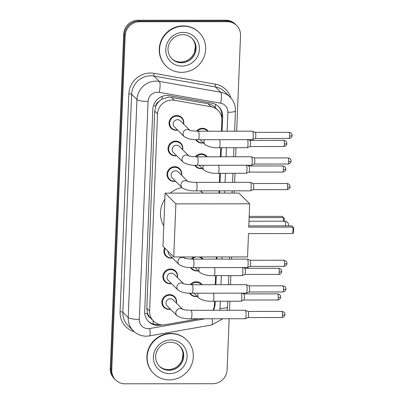 <?xml version="1.0" encoding="UTF-8"?>
<svg xmlns="http://www.w3.org/2000/svg" width="404" height="404" viewBox="0 0 404 404"><rect width="100%" height="100%" fill="white"/><g stroke="black" fill="none" stroke-linecap="round" stroke-linejoin="round"><path stroke-width="0.61" d="M195.385 156.767A7.54 7.237 -45.1 0 1 201.379 153.848A7.54 7.237 -45.1 0 1 206.404 155.899A7.54 7.237 -45.1 0 1 207.166 156.797M202.323 168.463A7.54 7.237 -45.1 0 1 200.788 168.625A7.54 7.237 -45.1 0 1 195.758 166.574A7.54 7.237 -45.1 0 1 194.708 165.226M200.551 256.959A7.54 7.237 -45.1 0 1 202.298 258.232A7.54 7.237 -45.1 0 1 203.055 259.131M198.213 270.791A7.54 7.237 -45.1 0 1 196.677 270.953A7.54 7.237 -45.1 0 1 191.648 268.902A7.54 7.237 -45.1 0 1 190.597 267.559M190.249 284.679A7.54 7.237 -45.1 0 1 196.243 281.76A7.54 7.237 -45.1 0 1 201.268 283.81A7.54 7.237 -45.1 0 1 202.03 284.709M197.187 296.374A7.54 7.237 -45.1 0 1 195.647 296.536A7.54 7.237 -45.1 0 1 190.622 294.486A7.54 7.237 -45.1 0 1 189.567 293.137M196.415 131.189A7.54 7.237 -45.1 0 1 202.409 128.265A7.54 7.237 -45.1 0 1 207.434 130.315A7.54 7.237 -45.1 0 1 208.191 131.214M203.353 142.88A7.54 7.237 -45.1 0 1 201.813 143.041A7.54 7.237 -45.1 0 1 196.788 140.991A7.54 7.237 -45.1 0 1 195.733 139.643M171.493 283.608A7.54 7.237 -45.1 0 1 169.958 283.77A7.54 7.237 -45.1 0 1 164.933 281.714A7.54 7.237 -45.1 0 1 163.514 273.629A7.54 7.237 -45.1 0 1 170.549 268.993A7.54 7.237 -45.1 0 1 175.578 271.044A7.54 7.237 -45.1 0 1 177.482 277.604M170.468 309.186A7.54 7.237 -45.1 0 1 168.928 309.348A7.54 7.237 -45.1 0 1 163.903 307.298A7.54 7.237 -45.1 0 1 162.489 299.212A7.54 7.237 -45.1 0 1 169.523 294.572A7.54 7.237 -45.1 0 1 174.548 296.627A7.54 7.237 -45.1 0 1 176.457 303.182M175.604 181.275A7.54 7.237 -45.1 0 1 174.068 181.436A7.54 7.237 -45.1 0 1 169.039 179.386A7.54 7.237 -45.1 0 1 167.625 171.301A7.54 7.237 -45.1 0 1 174.659 166.66A7.54 7.237 -45.1 0 1 179.689 168.71A7.54 7.237 -45.1 0 1 181.593 175.27M172.523 258.025A7.54 7.237 -45.1 0 1 170.983 258.186A7.54 7.237 -45.1 0 1 165.958 256.136A7.54 7.237 -45.1 0 1 164.615 247.884M176.634 155.692A7.54 7.237 -45.1 0 1 175.094 155.858A7.54 7.237 -45.1 0 1 170.069 153.803A7.54 7.237 -45.1 0 1 168.655 145.718A7.54 7.237 -45.1 0 1 175.689 141.077A7.54 7.237 -45.1 0 1 180.714 143.132A7.54 7.237 -45.1 0 1 182.623 149.692M177.659 130.113A7.54 7.237 -45.1 0 1 176.124 130.275A7.54 7.237 -45.1 0 1 171.094 128.22A7.54 7.237 -45.1 0 1 169.68 120.134A7.54 7.237 -45.1 0 1 176.715 115.499A7.54 7.237 -45.1 0 1 181.744 117.549A7.54 7.237 -45.1 0 1 183.648 124.109M221.432 131.204L221.872 120.362A14.135 13.564 134.9 0 0 218.008 110.368L215.196 107.565C213.15 105.515 210.731 104.222 207.939 103.697L168.912 97.021L161.883 99.192L158.853 101.631A4.712 4.52 134.9 0 0 155.863 105.883A14.135 2.747 -177.7 0 1 153.394 105.843M218.008 110.368A14.135 13.564 134.9 0 0 210.979 106.732L174.336 100.248A14.135 13.564 134.9 0 0 171.937 100.04A14.135 13.564 134.9 0 0 157.54 113.903L149.621 311.065A14.135 13.564 134.9 0 0 153.485 321.064A14.135 13.564 134.9 0 0 165.317 324.695L198.945 318.776M155.863 105.883L155.853 106.131A14.135 13.564 -45.1 0 1 158.853 101.631M150.172 317.731A14.135 13.564 -45.1 0 1 147.536 313.236L147.526 313.484A4.712 4.52 134.9 0 0 150.172 317.731L153.485 321.064M155.853 106.131L154.727 111.095L146.809 308.257L147.536 313.236M212.979 310.282A14.135 13.564 134.9 0 0 214.474 304.5L214.605 301.222M215.271 284.699L215.635 275.639M216.297 259.115L216.382 256.949M218.948 193.097L219.039 190.85M219.377 182.371L219.746 173.311M220.407 156.787L220.771 147.728M191.279 259.1A7.54 7.237 -45.1 0 1 193.925 256.964M222.059 131.204L222.639 116.741A14.135 13.564 134.9 0 0 218.781 106.742A14.135 13.564 134.9 0 0 211.752 103.106L169.609 95.652A14.135 13.564 134.9 0 0 167.216 95.44A14.135 13.564 134.9 0 0 152.818 109.307L144.693 311.56A14.135 13.564 134.9 0 0 148.551 321.554A14.135 13.564 134.9 0 0 160.388 325.19L162.11 324.887M229.149 318.751L227.099 369.862A14.135 13.564 -45.1 0 1 212.701 383.729L125.043 383.8A14.135 13.564 -45.1 0 1 115.615 379.952A14.135 13.564 -45.1 0 1 111.757 369.958L125.184 35.633A14.135 13.564 -45.1 0 1 139.582 21.765L227.24 21.695A14.135 13.564 -45.1 0 1 236.663 25.543A14.135 13.564 -45.1 0 1 240.526 35.537L236.683 131.194M236.017 147.718L235.653 156.777M234.992 173.301L234.628 182.356M234.285 190.839L234.199 193.082M231.633 256.934L231.542 259.105M230.881 275.629L230.517 284.689M229.856 301.212L229.492 310.272M115.615 379.952L114.12 378.457A14.135 13.564 -45.1 0 1 110.262 368.463L123.69 34.138A14.135 13.564 -45.1 0 1 138.082 20.271L225.74 20.2L226.493 20.947A14.135 13.564 -45.1 0 1 235.916 24.796A14.135 13.564 -45.1 0 0 226.493 20.947L138.835 21.018L226.493 20.947L227.24 21.695M123.69 34.138L124.437 34.885A14.135 13.564 -45.1 0 1 138.835 21.018A14.135 13.564 -45.1 0 0 124.437 34.885L111.009 369.211L124.437 34.885L125.184 35.633M114.867 379.204A14.135 13.564 -45.1 0 1 111.009 369.211A14.135 13.564 -45.1 0 0 114.867 379.204M213.368 310.282A14.135 13.564 134.9 0 0 215.12 304.01L215.231 301.222M215.898 284.699L216.261 275.639M216.923 259.115L217.009 256.949M219.574 193.092L219.665 190.85M220.003 182.371L220.367 173.311M221.033 156.787L221.397 147.728M159.464 324.473A14.135 13.564 -45.1 0 1 148.187 321.175M218.402 106.378A14.135 13.564 -45.1 0 1 221.892 115.993L221.801 118.311M225.74 20.2A14.135 13.564 -45.1 0 1 235.168 24.048L236.663 25.543M181.669 72.346A23.558 22.609 -45.1 0 1 165.963 65.933A23.558 22.609 -45.1 0 1 161.539 40.663A23.558 22.609 -45.1 0 1 183.527 26.169A23.558 22.609 -45.1 0 1 199.233 32.578A23.558 22.609 -45.1 0 1 203.656 57.848A23.558 22.609 -45.1 0 1 181.669 72.346M165.963 65.933L165.68 65.655A23.558 22.609 -45.1 0 1 161.262 40.38A23.558 22.609 -45.1 0 1 183.244 25.886A23.558 22.609 -45.1 0 1 198.955 32.3L199.233 32.578M163.792 225.887A25.912 24.871 -45.1 0 1 164.867 199.066M170.205 193.137A25.912 24.871 -45.1 0 1 181.901 187.557M200.121 190.865A25.912 24.871 -45.1 0 1 203.106 193.107M248.49 233.603L292.784 233.562L293.041 227.099L248.753 227.139L249.687 203.818L175.871 203.879L173.74 256.984L247.556 256.919L248.49 233.603M292.784 233.562L293.556 232.452L293.738 227.836L291.789 225.846L248.803 225.887M173.74 256.984L162.974 246.243L165.105 193.137L238.921 193.077L249.687 203.818M165.105 193.137L175.871 203.879M249.182 216.387L282.275 216.362L284.229 218.347L284.113 221.185M249.132 217.64L283.532 217.615L283.386 221.19M169.316 379.886A23.558 22.609 -45.1 0 1 153.611 373.478A23.558 22.609 -45.1 0 1 149.187 348.203A23.558 22.609 -45.1 0 1 171.175 333.709A23.558 22.609 -45.1 0 1 186.88 340.123A23.558 22.609 -45.1 0 1 191.304 365.393A23.558 22.609 -45.1 0 1 169.316 379.886M153.611 373.478L153.328 373.195A23.558 22.609 -45.1 0 1 148.909 347.925A23.558 22.609 -45.1 0 1 170.892 333.431A23.558 22.609 -45.1 0 1 186.603 339.84L186.88 340.123M190.163 130.603L189.612 130.179C190.829 130.719 193.713 131.068 198.263 131.224A4.242 0.858 90 0 1 199.106 136.305A4.242 0.858 90 0 1 199.096 136.567A4.242 0.858 90 0 1 198.268 139.703C192.541 139.991 187.84 138.956 184.173 136.608L174.361 126.821A4.242 4.07 -45.1 0 1 177.523 119.665A4.242 4.07 -45.1 0 1 180.351 120.816L189.814 130.26M177.452 129.906A7.065 6.782 -45.1 0 1 176.326 129.997A7.065 6.782 -45.1 0 1 171.614 128.073A7.065 6.782 -45.1 0 1 170.291 120.493A7.065 6.782 -45.1 0 1 176.886 116.145A7.065 6.782 -45.1 0 1 181.598 118.069A7.065 6.782 -45.1 0 1 183.441 123.902M198.263 131.224L252.424 131.179A4.242 0.858 90 0 1 252.5 131.194A4.242 0.858 90 0 1 252.596 131.265A4.242 0.858 90 0 1 253.273 136.259A4.242 0.858 90 0 1 252.505 139.643A4.242 0.858 90 0 1 252.434 139.658L198.268 139.703M255.197 132.355A3.06 0.621 90 0 1 255.247 132.366A3.06 0.621 90 0 1 255.318 132.416A3.06 0.621 90 0 1 255.808 136.027A3.06 0.621 90 0 1 255.252 138.466A3.06 0.621 90 0 1 255.202 138.481M189.133 156.186L188.587 155.762C189.804 156.303 192.688 156.651 197.233 156.808A4.242 0.858 90 0 1 198.081 161.888A4.242 0.858 90 0 1 198.071 162.145A4.242 0.858 90 0 1 197.243 165.287C191.511 165.574 186.815 164.539 183.143 162.191L173.331 152.404A4.242 4.07 -45.1 0 1 176.492 145.243A4.242 4.07 -45.1 0 1 179.32 146.399L188.789 155.843M176.427 155.489A7.065 6.782 -45.1 0 1 175.301 155.58A7.065 6.782 -45.1 0 1 170.589 153.656A7.065 6.782 -45.1 0 1 169.261 146.076A7.065 6.782 -45.1 0 1 175.856 141.728A7.065 6.782 -45.1 0 1 180.568 143.652A7.065 6.782 -45.1 0 1 182.416 149.485M197.233 156.808L251.399 156.762A4.242 0.858 90 0 1 251.47 156.777A4.242 0.858 90 0 1 251.571 156.848A4.242 0.858 90 0 1 252.242 161.842A4.242 0.858 90 0 1 251.48 165.226A4.242 0.858 90 0 1 251.404 165.241L197.243 165.287M254.167 157.939A3.06 0.621 90 0 1 254.222 157.949A3.06 0.621 90 0 1 254.288 157.999A3.06 0.621 90 0 1 254.778 161.605A3.06 0.621 90 0 1 254.227 164.049A3.06 0.621 90 0 1 254.172 164.064M188.107 181.77L187.557 181.346C188.774 181.886 191.658 182.234 196.208 182.391A4.242 0.858 90 0 1 197.051 187.471A4.242 0.858 90 0 1 197.041 187.729A4.242 0.858 90 0 1 196.213 190.87C190.486 191.158 185.784 190.122 182.118 187.774L172.306 177.987A4.242 4.07 -45.1 0 1 175.467 170.826A4.242 4.07 -45.1 0 1 178.295 171.983L187.764 181.426M175.397 181.073A7.065 6.782 -45.1 0 1 174.27 181.164A7.065 6.782 -45.1 0 1 169.559 179.24A7.065 6.782 -45.1 0 1 168.236 171.66A7.065 6.782 -45.1 0 1 174.831 167.312A7.065 6.782 -45.1 0 1 179.543 169.236A7.065 6.782 -45.1 0 1 181.386 175.068M196.208 182.391L250.369 182.345A4.242 0.858 90 0 1 250.445 182.361A4.242 0.858 90 0 1 250.541 182.426A4.242 0.858 90 0 1 251.217 187.426A4.242 0.858 90 0 1 250.45 190.809A4.242 0.858 90 0 1 250.379 190.824L196.213 190.87M253.141 183.522A3.06 0.621 90 0 1 253.192 183.532A3.06 0.621 90 0 1 253.263 183.583A3.06 0.621 90 0 1 253.752 187.188A3.06 0.621 90 0 1 253.197 189.633A3.06 0.621 90 0 1 253.146 189.643M185.022 258.515L184.477 258.09C185.694 258.636 188.577 258.979 193.127 259.136A4.242 0.858 90 0 1 193.971 264.216A4.242 0.858 90 0 1 193.96 264.479A4.242 0.858 90 0 1 193.132 267.615C187.4 267.902 182.704 266.872 179.033 264.519L169.226 254.732A4.242 4.07 -45.1 0 1 168.099 251.354M172.316 257.818A7.065 6.782 -45.1 0 1 171.19 257.909A7.065 6.782 -45.1 0 1 166.478 255.99A7.065 6.782 -45.1 0 1 165.15 248.415M193.127 259.136L247.288 259.09A4.242 0.858 90 0 1 247.364 259.105A4.242 0.858 90 0 1 247.46 259.176A4.242 0.858 90 0 1 248.132 264.171A4.242 0.858 90 0 1 247.369 267.554A4.242 0.858 90 0 1 247.293 267.574L193.132 267.615M250.056 260.267A3.06 0.621 90 0 1 250.111 260.277A3.06 0.621 90 0 1 250.182 260.327A3.06 0.621 90 0 1 250.667 263.938A3.06 0.621 90 0 1 250.116 266.382A3.06 0.621 90 0 1 250.061 266.393M183.997 284.098L183.446 283.674C184.663 284.214 187.547 284.562 192.097 284.719A4.242 0.858 90 0 1 192.945 289.799A4.242 0.858 90 0 1 192.93 290.057A4.242 0.858 90 0 1 192.102 293.198C186.375 293.486 181.674 292.451 178.007 290.102L168.195 280.315A4.242 4.07 -45.1 0 1 171.357 273.16A4.242 4.07 -45.1 0 1 174.185 274.311L183.653 283.754M171.291 283.401A7.065 6.782 -45.1 0 1 170.165 283.492A7.065 6.782 -45.1 0 1 165.448 281.568A7.065 6.782 -45.1 0 1 164.125 273.988A7.065 6.782 -45.1 0 1 170.72 269.64A7.065 6.782 -45.1 0 1 175.432 271.564A7.065 6.782 -45.1 0 1 177.275 277.397M192.097 284.719L246.258 284.674A4.242 0.858 90 0 1 246.334 284.689A4.242 0.858 90 0 1 246.43 284.759A4.242 0.858 90 0 1 247.107 289.754A4.242 0.858 90 0 1 246.344 293.137A4.242 0.858 90 0 1 246.268 293.152L192.102 293.198M249.031 285.85A3.06 0.621 90 0 1 249.081 285.86A3.06 0.621 90 0 1 249.152 285.911A3.06 0.621 90 0 1 249.642 289.517A3.06 0.621 90 0 1 249.086 291.961A3.06 0.621 90 0 1 249.036 291.976M182.967 309.681L182.421 309.257C183.638 309.797 186.522 310.146 191.072 310.302A4.242 0.858 90 0 1 191.915 315.383A4.242 0.858 90 0 1 191.905 315.64A4.242 0.858 90 0 1 191.077 318.781C185.35 319.069 180.649 318.034 176.977 315.686L167.17 305.899A4.242 4.07 -45.1 0 1 170.331 298.738A4.242 4.07 -45.1 0 1 173.159 299.894L182.623 309.338M170.261 308.984A7.065 6.782 -45.1 0 1 169.135 309.075A7.065 6.782 -45.1 0 1 164.423 307.151A7.065 6.782 -45.1 0 1 163.095 299.571A7.065 6.782 -45.1 0 1 169.69 295.223A7.065 6.782 -45.1 0 1 174.407 297.147A7.065 6.782 -45.1 0 1 176.25 302.98M191.072 310.302L245.233 310.257A4.242 0.858 90 0 1 245.309 310.272A4.242 0.858 90 0 1 245.405 310.343A4.242 0.858 90 0 1 246.081 315.337A4.242 0.858 90 0 1 245.314 318.721A4.242 0.858 90 0 1 245.238 318.736L191.077 318.781M248 311.434A3.06 0.621 90 0 1 248.056 311.444A3.06 0.621 90 0 1 248.127 311.494A3.06 0.621 90 0 1 248.612 315.1A3.06 0.621 90 0 1 248.061 317.544A3.06 0.621 90 0 1 248.006 317.559M203.146 142.673A7.065 6.782 -45.1 0 1 202.02 142.769A7.065 6.782 -45.1 0 1 197.309 140.844A7.065 6.782 -45.1 0 1 196.374 139.673M197.334 131.214A7.065 6.782 -45.1 0 1 202.576 128.916A7.065 6.782 -45.1 0 1 207.287 130.835A7.065 6.782 -45.1 0 1 207.641 131.219M249.924 140.4A3.06 0.621 90 0 1 249.98 140.415A3.06 0.621 90 0 1 250.046 140.466A3.06 0.621 90 0 1 250.536 144.071A3.06 0.621 90 0 1 249.985 146.516A3.06 0.621 90 0 1 249.93 146.526M247.536 139.663A4.242 0.858 90 0 1 248.006 144.248A4.242 0.858 90 0 1 247.238 147.692A4.242 0.858 90 0 1 247.162 147.707L219.205 147.733C213.474 148.016 208.777 146.985 205.106 144.632A4.242 4.07 -45.1 0 1 204.505 139.698M202.116 168.256A7.065 6.782 -45.1 0 1 200.99 168.352A7.065 6.782 -45.1 0 1 196.278 166.428A7.065 6.782 -45.1 0 1 195.349 165.256M196.309 156.797A7.065 6.782 -45.1 0 1 201.551 154.495A7.065 6.782 -45.1 0 1 206.262 156.419A7.065 6.782 -45.1 0 1 206.611 156.797M248.899 165.983A3.06 0.621 90 0 1 248.95 165.999A3.06 0.621 90 0 1 249.021 166.044A3.06 0.621 90 0 1 249.51 169.655A3.06 0.621 90 0 1 248.955 172.099A3.06 0.621 90 0 1 248.904 172.109M246.511 165.246A4.242 0.858 90 0 1 246.975 169.832A4.242 0.858 90 0 1 246.208 173.276A4.242 0.858 90 0 1 246.137 173.291L218.175 173.311C212.448 173.599 207.747 172.564 204.081 170.215A4.242 4.07 -45.1 0 1 203.475 165.281M198.005 270.589A7.065 6.782 -45.1 0 1 196.879 270.68A7.065 6.782 -45.1 0 1 192.168 268.756A7.065 6.782 -45.1 0 1 191.238 267.584M192.198 259.126A7.065 6.782 -45.1 0 1 196.066 256.964M244.789 268.317A3.06 0.621 90 0 1 244.839 268.327A3.06 0.621 90 0 1 244.91 268.377A3.06 0.621 90 0 1 245.4 271.983A3.06 0.621 90 0 1 244.844 274.427A3.06 0.621 90 0 1 244.794 274.437M242.4 267.574A4.242 0.858 90 0 1 242.865 272.165A4.242 0.858 90 0 1 242.097 275.604A4.242 0.858 90 0 1 242.026 275.619L214.069 275.644C208.338 275.927 203.641 274.897 199.97 272.543A4.242 4.07 -45.1 0 1 199.369 267.61M198.798 256.964A7.065 6.782 -45.1 0 1 202.151 258.752A7.065 6.782 -45.1 0 1 202.5 259.131M196.98 296.167A7.065 6.782 -45.1 0 1 195.854 296.263A7.065 6.782 -45.1 0 1 191.143 294.339A7.065 6.782 -45.1 0 1 190.208 293.168M191.173 284.709A7.065 6.782 -45.1 0 1 196.41 282.411A7.065 6.782 -45.1 0 1 201.121 284.33A7.065 6.782 -45.1 0 1 201.475 284.714M243.758 293.895A3.06 0.621 90 0 1 243.814 293.91A3.06 0.621 90 0 1 243.885 293.955A3.06 0.621 90 0 1 244.369 297.566A3.06 0.621 90 0 1 243.819 300.01A3.06 0.621 90 0 1 243.763 300.021M241.37 293.158A4.242 0.858 90 0 1 241.839 297.743A4.242 0.858 90 0 1 241.072 301.187A4.242 0.858 90 0 1 240.996 301.202L213.039 301.227C207.313 301.51 202.611 300.48 198.945 298.127A4.242 4.07 -45.1 0 1 198.339 293.193M171.291 97.213L174.336 100.248M153.303 324.084A14.135 2.343 -100 0 0 153.071 320.65M221.902 115.17A14.135 2.747 -177.7 0 1 221.084 115.211M215.196 107.565A14.135 3.298 -80 0 0 215.615 104.419M161.883 99.192A14.135 3.298 -80 0 0 162.327 96.324M147.526 313.484A14.135 2.747 -177.7 0 1 144.743 313.428M154.727 111.095L157.54 113.903M207.939 103.697L210.979 106.732M146.809 308.257L149.621 311.065M227.134 131.199L227.896 112.302A9.423 9.045 134.9 0 0 220.635 103.212L159.252 92.354A9.423 9.045 134.9 0 0 157.656 92.213A9.423 9.045 134.9 0 0 148.056 101.46L139.304 319.418A9.423 9.045 134.9 0 0 148.157 328.644A9.423 9.045 134.9 0 0 149.768 328.502L205.045 318.771M139.304 319.418A9.423 1.828 2.3 0 1 128.204 317.559L136.956 99.601A18.847 18.089 -45.1 0 1 156.151 81.113A18.847 18.089 -45.1 0 1 159.348 81.391L154.01 76.068A18.847 18.089 134.9 0 0 150.818 75.79A18.847 18.089 134.9 0 0 131.623 94.273L122.867 312.236A18.847 18.089 134.9 0 0 128.012 325.563L133.35 330.886A18.847 18.089 -45.1 0 1 128.204 317.559L122.867 312.236A2.353 0.46 -177.7 0 0 120.094 311.772L128.846 93.809A2.353 0.46 -177.7 0 1 131.623 94.273L136.956 99.601A9.423 1.828 2.3 0 0 148.056 101.46M133.35 330.886C136.946 334.366 141.259 336.138 146.293 336.199L149.531 335.916A9.423 1.56 -100 0 0 149.768 328.502M128.846 93.809A21.2 20.346 -45.1 0 1 150.439 73.013A21.2 20.346 -45.1 0 1 154.035 73.326L215.418 84.183A21.2 20.346 -45.1 0 1 230.921 97.975M134.224 331.699A21.2 20.346 -45.1 0 1 120.094 311.772M139.582 21.765L138.082 20.271M111.757 369.958L110.262 368.463M159.252 92.354A9.423 2.197 -80 0 0 159.348 81.391L220.73 92.248L215.393 86.926L154.01 76.068A2.353 0.55 100 0 1 154.035 73.326M220.635 103.212A9.423 2.197 -80 0 0 220.73 92.248A18.847 18.089 -45.1 0 1 230.103 97.101L224.765 91.779A18.847 18.089 134.9 0 0 215.393 86.926A2.353 0.55 100 0 1 215.418 84.183M219.756 310.277A9.423 9.045 134.9 0 0 220.018 308.439L220.306 301.217M220.968 284.694L221.336 275.639M221.998 259.11L222.084 256.944M224.649 193.092L224.74 190.845M225.078 182.366L225.442 173.306M226.109 156.782L226.472 147.723M149.531 335.916L211.787 324.952A9.423 1.56 -100 0 0 212.176 318.766M220.018 308.439A9.423 1.828 2.3 0 0 227.558 306.949L227.79 301.212M227.896 112.302A9.423 1.828 2.3 0 0 235.436 110.812C235.567 105.479 233.79 100.909 230.103 97.101M221.892 115.993L222.639 116.741M214.519 303.409L215.12 304.01M159.737 324.538L160.388 325.19M181.472 62.771A14.362 13.781 -45.1 0 1 171.897 58.863C166.993 53.575 167.584 47.162 169.029 44.117C171.751 38.148 176.316 35.002 182.714 34.678C186.446 34.734 189.597 36.017 192.178 38.526A14.362 13.781 -45.1 0 1 194.874 53.934A14.362 13.781 -45.1 0 1 181.472 62.771M181.921 66.099A17.185 16.493 -45.1 0 1 165.766 49.268A17.185 16.493 -45.1 0 1 183.275 32.411A17.185 16.493 -45.1 0 1 199.43 49.243A17.185 16.493 -45.1 0 1 181.921 66.099M191.844 38.208A14.362 13.781 -45.1 0 1 194.117 53.5A14.362 13.781 -45.1 0 1 180.815 62.115A14.362 13.781 -45.1 0 1 171.574 58.53M285.492 225.851A3.767 0.763 -90 0 0 285.502 225.705A3.767 0.763 -90 0 0 284.901 221.261A3.767 0.763 -90 0 0 284.749 221.185A3.767 3.767 0 0 1 288.411 225.851M169.119 370.311A14.362 13.781 -45.1 0 1 159.545 366.408C154.641 361.12 155.232 354.702 156.676 351.662C159.398 345.693 163.963 342.547 170.362 342.218C174.094 342.274 177.245 343.557 179.825 346.071A14.362 13.781 -45.1 0 1 182.522 361.479A14.362 13.781 -45.1 0 1 169.119 370.311M169.569 373.644A17.185 16.493 -45.1 0 1 153.414 356.813A17.185 16.493 -45.1 0 1 170.922 339.951A17.185 16.493 -45.1 0 1 187.077 356.783A17.185 16.493 -45.1 0 1 169.569 373.644M179.492 345.753A14.362 13.781 -45.1 0 1 181.765 361.045A14.362 13.781 -45.1 0 1 168.463 369.66A14.362 13.781 -45.1 0 1 159.221 366.075M289.062 138.451C291.754 138.107 292.183 135.88 292.031 136.133L292.052 134.724C292.208 134.971 291.794 132.674 289.057 132.325A3.06 0.621 90 0 1 289.668 135.996A3.06 0.621 90 0 1 289.062 138.451L255.227 138.481M292.122 135.512A3.06 0.596 -177.7 0 1 289.668 135.996M184.173 136.608A4.242 4.07 -45.1 0 1 189.723 130.224M288.037 164.034C290.729 163.691 291.158 161.464 291.001 161.716L291.021 160.307C291.178 160.555 290.764 158.257 288.032 157.908A3.06 0.621 90 0 1 288.643 161.58A3.06 0.621 90 0 1 288.037 164.034L254.197 164.064M291.092 161.095A3.06 0.596 -177.7 0 1 288.643 161.58M183.143 162.191A4.242 4.07 -45.1 0 1 188.693 155.808M287.007 189.617C289.698 189.274 290.128 187.047 289.976 187.299L289.996 185.891C290.153 186.133 289.739 183.84 287.002 183.492A3.06 0.621 90 0 1 287.613 187.163A3.06 0.621 90 0 1 287.007 189.617L253.172 189.643M290.067 186.678A3.06 0.596 -177.7 0 1 287.613 187.163M182.118 187.774A4.242 4.07 -45.1 0 1 187.668 181.391M283.926 266.362C286.618 266.019 287.047 263.792 286.896 264.049L286.911 262.635C287.067 262.883 286.658 260.585 283.921 260.237A3.06 0.621 90 0 1 284.532 263.908A3.06 0.621 90 0 1 283.926 266.362L250.091 266.393M286.981 263.423A3.06 0.596 -177.7 0 1 284.532 263.908M179.033 264.519A4.242 4.07 -45.1 0 1 184.583 258.136M282.896 291.946C285.593 291.602 286.022 289.375 285.865 289.628L285.886 288.219C286.042 288.466 285.628 286.168 282.891 285.82A3.06 0.621 90 0 1 283.502 289.491A3.06 0.621 90 0 1 282.896 291.946L249.061 291.976M285.956 289.006A3.06 0.596 -177.7 0 1 283.502 289.491M178.007 290.102A4.242 4.07 -45.1 0 1 183.557 283.719M281.871 317.529C284.562 317.185 284.992 314.958 284.84 315.211L284.855 313.802C285.012 314.049 284.603 311.752 281.866 311.403A3.06 0.621 90 0 1 282.477 315.075A3.06 0.621 90 0 1 281.871 317.529L248.036 317.554M284.926 314.59A3.06 0.596 -177.7 0 1 282.477 315.075M176.977 315.686A4.242 4.07 -45.1 0 1 182.527 309.302M283.795 146.501C286.486 146.157 286.916 143.93 286.759 144.183L286.779 142.774C286.936 143.016 286.522 140.718 283.79 140.375A3.06 0.621 90 0 1 284.401 144.041A3.06 0.621 90 0 1 283.795 146.501L249.955 146.526M286.85 143.561A3.06 0.596 -177.7 0 1 284.401 144.041M219.579 139.688A4.242 0.858 90 0 1 220.034 144.592A4.242 0.858 90 0 1 219.205 147.733M282.765 172.084C285.456 171.74 285.886 169.508 285.734 169.766L285.754 168.357C285.911 168.599 285.497 166.302 282.76 165.958A3.06 0.621 90 0 1 283.371 169.624A3.06 0.621 90 0 1 282.765 172.084L248.93 172.109M285.825 169.14A3.06 0.596 -177.7 0 1 283.371 169.624M218.549 165.271A4.242 0.858 90 0 1 219.003 170.175A4.242 0.858 90 0 1 218.175 173.311M278.654 274.412C281.351 274.069 281.78 271.841 281.623 272.094L281.644 270.685C281.8 270.927 281.386 268.635 278.649 268.286A3.06 0.621 90 0 1 279.26 271.958A3.06 0.621 90 0 1 278.654 274.412L244.819 274.437M281.714 271.473A3.06 0.596 -177.7 0 1 279.26 271.958M214.438 267.599A4.242 0.858 90 0 1 214.893 272.503A4.242 0.858 90 0 1 214.069 275.644M277.629 299.995C280.32 299.652 280.75 297.425 280.598 297.677L280.613 296.268C280.77 296.511 280.361 294.213 277.624 293.87A3.06 0.621 90 0 1 278.235 297.536A3.06 0.621 90 0 1 277.629 299.995L243.794 300.021M280.684 297.056A3.06 0.596 -177.7 0 1 278.235 297.536M213.413 293.183A4.242 0.858 90 0 1 213.868 298.086A4.242 0.858 90 0 1 213.039 301.227M211.787 324.952L222.801 318.756M227.129 310.272L227.558 306.949M228.452 284.689L228.816 275.629M229.482 259.105L229.568 256.934M232.133 193.082L232.224 190.839M232.563 182.361L232.926 173.301M233.593 156.777L233.956 147.718M234.618 131.194L235.436 110.812M171.24 58.206C173.816 60.721 176.972 62.004 180.704 62.059C187.097 61.736 191.658 58.59 194.385 52.631L195.374 46.541C195.132 43.127 193.849 40.238 191.521 37.875M248.99 221.215L284.749 221.185M158.888 365.751C161.464 368.266 164.62 369.549 168.352 369.604C174.745 369.276 179.305 366.135 182.032 360.171L183.022 354.081C182.78 350.667 181.497 347.778 179.169 345.42M171.614 128.073L169.645 126.109M255.247 132.366L252.5 131.194M181.598 118.069L179.629 116.105M255.252 138.466L252.505 139.643M289.057 132.325L255.222 132.355M170.589 153.656L168.619 151.692M254.222 157.949L251.47 156.777M180.568 143.652L178.598 141.688M254.227 164.049L251.48 165.226M288.032 157.908L254.192 157.939M169.559 179.24L167.589 177.275M253.192 183.532L250.445 182.361M179.543 169.236L177.573 167.266M253.197 189.633L250.45 190.809M287.002 183.492L253.167 183.522M166.478 255.99L164.509 254.02M250.111 260.277L247.364 259.105M183.477 256.974L184.678 258.171M250.116 266.382L247.369 267.554M283.921 260.237L250.086 260.267M165.448 281.568L163.479 279.603M249.081 285.86L246.334 284.689M175.432 271.564L173.462 269.599M249.086 291.961L246.344 293.137M282.891 285.82L249.056 285.85M164.423 307.151L162.453 305.187M248.056 311.444L245.309 310.272M174.407 297.147L172.432 295.183M248.061 317.544L245.314 318.721M281.866 311.403L248.031 311.434M200.167 139.703L205.106 144.632M249.98 140.415L248.218 139.663M197.309 140.844L196.122 139.663M249.985 146.516L247.238 147.692M207.287 130.835L205.318 128.871M283.79 140.375L249.95 140.4M199.137 165.287L204.081 170.215M248.95 165.999L247.187 165.246M196.278 166.428L195.092 165.246M248.955 172.099L246.208 173.276M206.262 156.419L204.293 154.454M282.76 165.958L248.925 165.983M195.026 267.615L199.97 272.543M244.839 268.327L243.082 267.574M192.168 268.756L190.986 267.574M244.844 274.427L242.097 275.604M202.151 258.752L200.359 256.959M278.649 268.286L244.814 268.317M194.001 293.198L198.945 298.127M243.814 293.91L242.052 293.158M191.143 294.339L189.956 293.158M243.819 300.01L241.072 301.187M201.121 284.33L199.152 282.366M277.624 293.87L243.789 293.895"/></g></svg>
